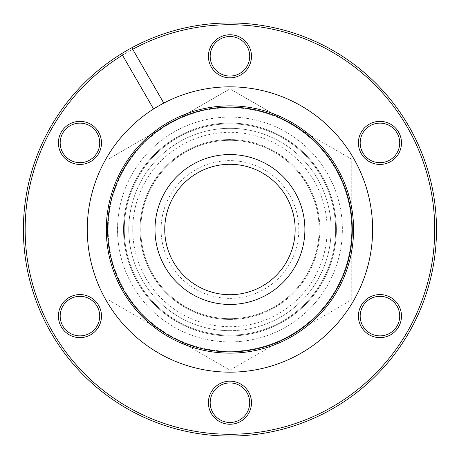 <?xml version="1.0" encoding="UTF-8"?>
<svg xmlns="http://www.w3.org/2000/svg" width="459" height="459" viewBox="0 0 459 459"><rect width="100%" height="100%" fill="white"/><g stroke="black" fill="none" stroke-linecap="round" stroke-linejoin="round"><path stroke-width="0.34" stroke-dasharray="2.29 1.72" d="M229.948 154.551A74.949 74.949 0 0 0 154.999 229.5A74.949 74.949 0 0 0 229.948 304.449A74.949 74.949 0 0 0 304.896 229.5A74.949 74.949 0 0 0 229.948 154.551A74.949 74.949 0 0 0 154.999 229.5A74.949 74.949 0 0 0 229.948 304.449A74.949 74.949 0 0 0 304.896 229.5A74.949 74.949 0 0 0 229.948 154.551A74.949 74.949 0 0 0 154.999 229.5A74.949 74.949 0 0 0 229.948 304.449A74.949 74.949 0 0 0 304.896 229.5A74.949 74.949 0 0 0 229.948 154.551M79.946 294.563A21.539 21.539 0 0 0 58.408 316.102A21.539 21.539 0 0 0 79.946 337.646A21.539 21.539 0 0 0 101.485 316.102A21.539 21.539 0 0 0 79.946 294.563M79.946 335.873A19.771 19.771 0 0 1 60.175 316.102A19.771 19.771 0 0 1 79.946 296.336A19.771 19.771 0 0 1 99.718 316.102A19.771 19.771 0 0 1 79.946 335.873M79.946 121.354A21.539 21.539 0 0 0 58.408 142.898A21.539 21.539 0 0 0 79.946 164.437A21.539 21.539 0 0 0 101.485 142.898A21.539 21.539 0 0 0 79.946 121.354M79.946 162.664A19.771 19.771 0 0 1 60.175 142.898A19.771 19.771 0 0 1 79.946 123.127A19.771 19.771 0 0 1 99.718 142.898A19.771 19.771 0 0 1 79.946 162.664M229.948 34.752A21.539 21.539 0 0 0 208.409 56.291A21.539 21.539 0 0 0 229.948 77.835A21.539 21.539 0 0 0 251.486 56.291A21.539 21.539 0 0 0 229.948 34.752M229.948 76.062A19.771 19.771 0 0 1 210.176 56.291A19.771 19.771 0 0 1 229.948 36.525A19.771 19.771 0 0 1 249.719 56.291A19.771 19.771 0 0 1 229.948 76.062M379.949 121.354A21.539 21.539 0 0 0 358.41 142.898A21.539 21.539 0 0 0 379.949 164.437A21.539 21.539 0 0 0 401.487 142.898A21.539 21.539 0 0 0 379.949 121.354M379.949 162.664A19.771 19.771 0 0 1 360.177 142.898A19.771 19.771 0 0 1 379.949 123.127A19.771 19.771 0 0 1 399.72 142.898A19.771 19.771 0 0 1 379.949 162.664M379.949 294.563A21.539 21.539 0 0 0 358.41 316.102A21.539 21.539 0 0 0 379.949 337.646A21.539 21.539 0 0 0 401.487 316.102A21.539 21.539 0 0 0 379.949 294.563M379.949 335.873A19.771 19.771 0 0 1 360.177 316.102A19.771 19.771 0 0 1 379.949 296.336A19.771 19.771 0 0 1 399.72 316.102A19.771 19.771 0 0 1 379.949 335.873M229.948 381.165A21.539 21.539 0 0 0 208.409 402.709A21.539 21.539 0 0 0 229.948 424.248A21.539 21.539 0 0 0 251.486 402.709A21.539 21.539 0 0 0 229.948 381.165M229.948 422.475A19.771 19.771 0 0 1 210.176 402.709A19.771 19.771 0 0 1 229.948 382.938A19.771 19.771 0 0 1 249.719 402.709A19.771 19.771 0 0 1 229.948 422.475M229.948 24.723A204.777 204.777 0 0 1 434.725 229.5A204.777 204.777 0 0 1 229.948 434.277A204.777 204.777 0 0 1 25.165 229.5A204.777 204.777 0 0 1 229.948 24.723M229.948 436.05A206.55 206.55 0 0 0 436.498 229.5A206.55 206.55 0 0 0 229.948 22.95A206.55 206.55 0 0 0 23.398 229.5A206.55 206.55 0 0 0 229.948 436.05M229.948 372.169A142.669 142.669 0 0 0 372.616 229.5A142.669 142.669 0 0 0 229.948 86.831A142.669 142.669 0 0 0 87.279 229.5A142.669 142.669 0 0 0 229.948 372.169M122.088 54.483L153.564 109.001M163.783 103.103L131.825 47.747M229.948 298.373A68.873 68.873 0 0 0 298.82 229.5A68.873 68.873 0 0 0 229.948 160.627A68.873 68.873 0 0 0 161.075 229.5A68.873 68.873 0 0 0 229.948 298.373M229.948 326.699A97.199 97.199 0 0 0 327.147 229.5A97.199 97.199 0 0 0 229.948 132.301A97.199 97.199 0 0 0 132.749 229.5A97.199 97.199 0 0 0 229.948 326.699M229.948 123.821A105.679 105.679 0 0 1 335.627 229.5A105.679 105.679 0 0 1 229.948 335.179A105.679 105.679 0 0 1 124.269 229.5A105.679 105.679 0 0 1 229.948 123.821A105.679 105.679 0 0 1 335.627 229.5A105.679 105.679 0 0 1 229.948 335.179A105.679 105.679 0 0 1 124.269 229.5A105.679 105.679 0 0 1 229.948 123.821M229.948 318.689A89.189 89.189 0 0 0 319.137 229.5A89.189 89.189 0 0 0 229.948 140.311A89.189 89.189 0 0 0 140.758 229.5A89.189 89.189 0 0 0 229.948 318.689A89.189 89.189 0 0 0 319.137 229.5A89.189 89.189 0 0 0 229.948 140.311A89.189 89.189 0 0 0 140.758 229.5A89.189 89.189 0 0 0 229.948 318.689M229.948 164.293A65.207 65.207 0 0 0 164.741 229.5A65.207 65.207 0 0 0 229.948 294.707A65.207 65.207 0 0 0 295.154 229.5A65.207 65.207 0 0 0 229.948 164.293M229.948 330.681A101.181 101.181 0 0 0 331.128 229.5A101.181 101.181 0 0 0 229.948 128.319A101.181 101.181 0 0 1 331.128 229.5A101.181 101.181 0 0 1 229.948 330.681A101.181 101.181 0 0 1 128.767 229.5A101.181 101.181 0 0 1 229.948 128.319A101.181 101.181 0 0 0 128.767 229.5A101.181 101.181 0 0 0 229.948 330.681M229.948 319.435A89.935 89.935 0 0 0 319.883 229.5A89.935 89.935 0 0 0 229.948 139.565A89.935 89.935 0 0 1 319.883 229.5A89.935 89.935 0 0 1 229.948 319.435A89.935 89.935 0 0 1 140.006 229.5A89.935 89.935 0 0 1 229.948 139.565A89.935 89.935 0 0 0 140.006 229.5A89.935 89.935 0 0 0 229.948 319.435M229.948 351.29A121.79 121.79 0 0 0 290.84 124.028A121.79 121.79 0 0 0 108.158 229.5A121.79 121.79 0 0 0 229.948 351.29M229.948 370.132L351.737 299.813L351.737 159.187L229.948 88.868L108.158 159.187L108.158 299.813L229.948 370.132L351.737 299.813L351.737 159.187L290.84 124.028A121.79 121.79 0 0 0 169.05 124.028L108.158 159.187L108.158 299.813L229.948 370.132M229.948 335.925A106.425 106.425 0 0 1 123.523 229.5A106.425 106.425 0 0 1 229.948 123.075A106.425 106.425 0 0 1 336.372 229.5A106.425 106.425 0 0 1 229.948 335.925A106.425 106.425 0 0 1 123.523 229.5A106.425 106.425 0 0 1 229.948 123.075A106.425 106.425 0 0 1 336.372 229.5A106.425 106.425 0 0 1 229.948 335.925A106.425 106.425 0 0 1 123.523 229.5A106.425 106.425 0 0 1 229.948 123.075A106.425 106.425 0 0 1 336.372 229.5A106.425 106.425 0 0 1 229.948 335.925M229.948 341.921A112.421 112.421 0 0 1 117.527 229.5A112.421 112.421 0 0 1 229.948 117.079A112.421 112.421 0 0 1 342.368 229.5A112.421 112.421 0 0 1 229.948 341.921A112.421 112.421 0 0 1 117.527 229.5A112.421 112.421 0 0 1 229.948 117.079A112.421 112.421 0 0 1 342.368 229.5A112.421 112.421 0 0 1 229.948 341.921M290.84 124.028L229.948 88.868L169.05 124.028A121.79 121.79 0 0 0 169.05 334.972A121.79 121.79 0 0 0 351.737 229.5A121.79 121.79 0 0 0 290.84 124.028"/><path stroke-width="0.69" d="M229.948 154.551A74.949 74.949 0 0 0 154.999 229.5A74.949 74.949 0 0 0 229.948 304.449A74.949 74.949 0 0 0 304.896 229.5A74.949 74.949 0 0 0 229.948 154.551M79.946 337.646A21.539 21.539 0 0 1 58.408 316.102A21.539 21.539 0 0 1 79.946 294.563A21.539 21.539 0 0 1 101.485 316.102A21.539 21.539 0 0 1 79.946 337.646M79.946 296.336A19.771 19.771 0 0 0 60.175 316.102A19.771 19.771 0 0 0 79.946 335.873A19.771 19.771 0 0 0 99.718 316.102A19.771 19.771 0 0 0 79.946 296.336M79.946 164.437A21.539 21.539 0 0 1 58.408 142.898A21.539 21.539 0 0 1 79.946 121.354A21.539 21.539 0 0 1 101.485 142.898A21.539 21.539 0 0 1 79.946 164.437M79.946 123.127A19.771 19.771 0 0 0 60.175 142.898A19.771 19.771 0 0 0 79.946 162.664A19.771 19.771 0 0 0 99.718 142.898A19.771 19.771 0 0 0 79.946 123.127M229.948 77.835A21.539 21.539 0 0 1 208.409 56.291A21.539 21.539 0 0 1 229.948 34.752A21.539 21.539 0 0 1 251.486 56.291A21.539 21.539 0 0 1 229.948 77.835M229.948 36.525A19.771 19.771 0 0 0 210.176 56.291A19.771 19.771 0 0 0 229.948 76.062A19.771 19.771 0 0 0 249.719 56.291A19.771 19.771 0 0 0 229.948 36.525M379.949 164.437A21.539 21.539 0 0 1 358.41 142.898A21.539 21.539 0 0 1 379.949 121.354A21.539 21.539 0 0 1 401.487 142.898A21.539 21.539 0 0 1 379.949 164.437M379.949 123.127A19.771 19.771 0 0 0 360.177 142.898A19.771 19.771 0 0 0 379.949 162.664A19.771 19.771 0 0 0 399.72 142.898A19.771 19.771 0 0 0 379.949 123.127M379.949 337.646A21.539 21.539 0 0 1 358.41 316.102A21.539 21.539 0 0 1 379.949 294.563A21.539 21.539 0 0 1 401.487 316.102A21.539 21.539 0 0 1 379.949 337.646M379.949 296.336A19.771 19.771 0 0 0 360.177 316.102A19.771 19.771 0 0 0 379.949 335.873A19.771 19.771 0 0 0 399.72 316.102A19.771 19.771 0 0 0 379.949 296.336M229.948 424.248A21.539 21.539 0 0 1 208.409 402.709A21.539 21.539 0 0 1 229.948 381.165A21.539 21.539 0 0 1 251.486 402.709A21.539 21.539 0 0 1 229.948 424.248M229.948 382.938A19.771 19.771 0 0 0 210.176 402.709A19.771 19.771 0 0 0 229.948 422.475A19.771 19.771 0 0 0 249.719 402.709A19.771 19.771 0 0 0 229.948 382.938M122.49 55.178A204.777 204.777 0 0 0 229.948 434.277A204.777 204.777 0 0 0 434.725 229.5A204.777 204.777 0 0 0 132.708 49.279L131.825 47.747A206.55 206.55 0 0 1 436.498 229.5A206.55 206.55 0 0 1 31.218 285.802A206.55 206.55 0 0 1 121.601 53.646L153.564 109.001A142.669 142.669 0 0 0 229.948 372.169A142.669 142.669 0 0 0 372.616 229.5A142.669 142.669 0 0 0 163.783 103.103L132.708 49.279M229.948 105.863A123.637 123.637 0 0 0 106.31 229.5A123.637 123.637 0 0 0 229.948 353.137A123.637 123.637 0 0 0 353.579 229.5A123.637 123.637 0 0 0 229.948 105.863M229.948 107.154A122.346 122.346 0 0 0 107.601 229.5A122.346 122.346 0 0 0 229.948 351.846A122.346 122.346 0 0 0 352.294 229.5A122.346 122.346 0 0 0 229.948 107.154M153.564 109.001A142.669 142.669 0 0 1 163.783 103.103M131.825 47.747A206.55 206.55 0 0 0 121.601 53.646L122.088 54.483M229.948 294.707A65.207 65.207 0 0 1 164.741 229.5A65.207 65.207 0 0 1 229.948 164.293A65.207 65.207 0 0 1 295.154 229.5A65.207 65.207 0 0 1 229.948 294.707"/></g></svg>
